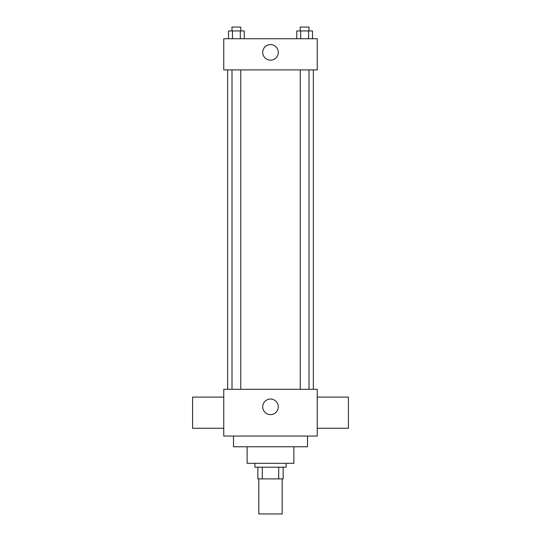 <?xml version="1.0" encoding="UTF-8"?>
<svg xmlns="http://www.w3.org/2000/svg" width="541" height="541" viewBox="0 0 541 541"><rect width="100%" height="100%" fill="white"/><g stroke="black" fill="none" stroke-linecap="round" stroke-linejoin="round"><path stroke-width="0.81" d="M258.814 478.893L258.814 513.95L282.186 513.95L282.186 478.893M278.696 467.208L278.696 478.893L257.841 478.893L257.841 467.208M278.696 478.893L283.159 478.893L283.159 467.208L283.159 478.893M286.081 463.312L286.081 467.208L254.919 467.208L254.919 463.312M262.304 467.208L262.304 478.893M293.871 446.758L293.871 463.312L247.129 463.312L247.129 446.758M307.504 436.046L307.504 446.758L233.496 446.758L233.496 436.046M317.242 436.046L223.758 436.046L223.758 389.304L317.242 389.304L317.242 436.046M262.71 406.832A7.79 7.79 0 0 1 274.395 400.083A7.79 7.79 0 0 1 274.395 413.581A7.79 7.79 0 0 1 262.71 406.832M317.242 397.094L348.404 397.094L348.404 428.256L317.242 428.256M223.758 428.256L192.596 428.256L192.596 397.094L223.758 397.094M317.242 69.897L223.758 69.897L223.758 38.736L317.242 38.736L317.242 69.897M278.29 52.369A7.79 7.79 0 0 1 266.605 59.118A7.79 7.79 0 0 1 266.605 45.62A7.79 7.79 0 0 1 278.29 52.369M312.495 38.736L312.495 30.945L296.752 30.945L296.752 38.736M308.559 30.945L308.559 38.736M300.688 30.945L300.688 38.736M300.241 30.945L300.241 27.05L308.999 27.05L308.999 30.945M244.248 38.736L244.248 30.945L228.505 30.945L228.505 38.736M240.312 30.945L240.312 38.736M232.441 30.945L232.441 38.736M232.001 30.945L232.001 27.05L240.759 27.05L240.759 30.945M227.653 69.897L227.653 389.304M313.347 69.897L313.347 389.304M308.999 389.304L308.999 69.897M300.241 389.304L300.241 69.897M232.001 69.897L232.001 389.304M240.759 69.897L240.759 389.304"/></g></svg>
